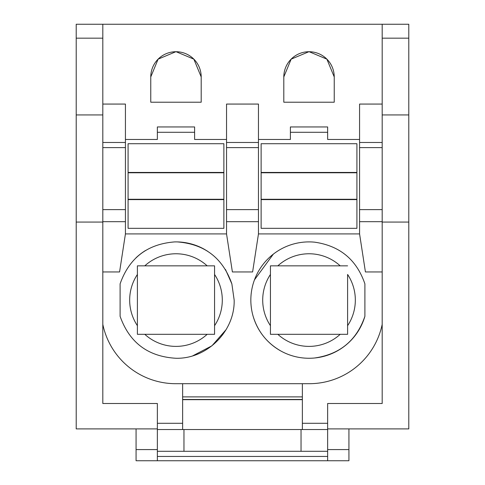 <?xml version="1.0" encoding="UTF-8"?>
<svg xmlns="http://www.w3.org/2000/svg" width="485" height="485" viewBox="0 0 485 485"><rect width="100%" height="100%" fill="white"/><g stroke="black" fill="none" stroke-linecap="round" stroke-linejoin="round"><path stroke-width="0.73" d="M175.746 383.696A74.496 74.496 0 0 1 102.814 324.374A74.496 74.496 0 0 0 175.746 383.696L309.248 383.696A74.502 74.502 0 0 0 382.186 324.374M382.186 271.952L365.423 271.952L359.573 233.915L359.573 104.069L382.186 104.069M359.573 233.915L258.463 233.915L252.612 271.952L232.388 271.952L226.537 233.915L226.537 104.069L258.463 104.069L258.463 142.487L226.537 142.487M102.814 104.069L125.427 104.069L125.427 233.915L119.577 271.952L102.814 271.952M364.896 283.852C356.645 259.73 339.9 245.834 314.65 242.173A58.182 58.182 0 0 0 253.146 316.305A58.182 58.182 0 0 0 314.65 357.991C339.882 354.335 356.633 340.44 364.896 316.305L364.896 283.852M177.31 241.912A58.182 58.182 0 0 0 174.655 241.912C147.373 244.034 129.192 258.014 120.104 283.852L120.104 316.305C129.41 342.604 147.998 356.59 175.873 358.263C206.998 359.124 234.97 331.213 234.164 300.082L231.86 283.852C222.785 258.026 204.603 244.046 177.31 241.912A58.182 58.182 0 0 1 203.876 249.017L207.501 251.175M182.633 383.696L182.633 423.284L157.358 423.284L157.358 460.75L327.642 460.75L327.642 403.496L382.186 403.496L382.186 209.617L359.573 209.617M359.573 147.604L382.186 147.604L382.186 209.617M382.186 147.604L382.186 24.25L102.814 24.25L102.814 114.939L76.206 114.939L76.206 38.163L102.814 38.163M194.606 126.955L157.358 126.955L194.606 126.955L194.606 139.462L226.537 139.462M327.642 126.955L290.394 126.955L327.642 126.955L327.642 139.462L359.573 139.462M175.861 51.719L158.116 59.152L150.768 76.933L150.768 102.208L201.196 102.208L201.196 76.933L193.848 59.152L176.103 51.719M150.768 76.933A25.214 25.214 0 0 1 175.982 51.719A25.214 25.214 0 0 1 201.196 76.933M334.232 76.933L334.232 102.208L283.804 102.208L283.804 76.933A25.214 25.214 0 0 1 309.018 51.719A25.214 25.214 0 0 1 334.232 76.933L326.884 59.152L309.139 51.719M182.633 396.882L302.367 396.882M102.814 114.939L102.814 403.496L157.358 403.496L157.358 423.284M258.463 233.915L258.463 209.617L226.537 209.617M254.455 279.875L273.34 254.116M307.69 358.245A58.182 58.182 0 0 1 281.124 351.14C267.168 343.247 257.844 331.637 253.146 316.305M314.65 357.991A58.182 58.182 0 0 0 364.896 316.305M231.854 283.852L225.489 269.508M145.548 250.49A58.182 58.182 0 0 0 135.982 257.826M192.872 355.76L211.933 345.805L226.107 329.624M290.394 126.955L290.394 139.462L258.463 139.462M258.463 209.617L258.463 142.487M157.358 126.955L157.358 139.462L125.427 139.462M308.896 51.719L291.152 59.152L283.804 76.933M270.436 274.462L270.436 265.841L347.599 265.841L270.436 265.841L270.436 334.317L277.832 334.317A46.311 46.311 0 0 0 340.203 334.317L347.599 334.317L347.599 274.462A46.311 46.311 0 0 1 347.599 325.696L347.599 334.317L270.436 334.317L270.436 325.696A46.311 46.311 0 0 1 270.436 274.462L270.436 325.696M137.4 274.462L137.4 265.841L214.564 265.841L214.564 274.462A46.311 46.311 0 0 1 214.564 325.696L214.564 334.317L207.168 334.317A46.311 46.311 0 0 1 144.797 334.317L137.4 334.317L137.4 265.841L214.564 265.841L214.564 334.317L137.4 334.317L137.4 325.696A46.311 46.311 0 0 1 137.4 274.462L137.4 325.696M290.394 132.278L327.642 132.278M157.358 132.278L194.606 132.278M322.343 334.317L314.516 334.317M347.599 325.696L347.599 274.462M189.308 334.317L181.481 334.317M214.564 325.696L214.564 274.462M226.537 233.915L125.427 233.915M223.876 199.608L128.088 199.608L128.088 228.326L223.876 228.326L223.876 199.274L128.088 199.274L128.088 199.608M128.088 172.436L128.088 143.718L223.876 143.718L223.876 172.436L128.088 172.436L128.088 199.274M223.876 199.274L223.876 172.436M356.911 199.608L261.124 199.608L261.124 228.326L356.911 228.326L356.911 199.274L261.124 199.274L261.124 199.608M261.124 172.436L261.124 143.718L356.911 143.718L356.911 172.436L261.124 172.436L261.124 199.274M356.911 199.274L356.911 172.436M76.206 38.163L76.206 24.25L102.814 24.25M76.206 114.939L76.206 428.892M302.367 399.682L182.633 399.682M76.206 222.063L102.814 222.063M76.224 428.892L157.358 428.892M327.642 428.892L408.776 428.892M182.633 423.284L182.633 429.54M382.186 222.063L408.794 222.063L408.794 38.163L382.186 38.163M408.794 222.063L408.794 428.892M408.794 407.782L408.794 395.554M382.186 24.25L408.794 24.25L408.794 38.163M327.642 449.583L348.927 449.583L348.927 428.892M136.073 428.892L136.073 460.75L348.927 460.75L348.927 449.583M157.358 449.583L136.073 449.583M327.642 423.284L302.367 423.284L302.367 383.696M408.794 114.939L382.186 114.939M327.642 429.54L157.358 429.54M327.642 451.292L157.358 451.292M302.367 423.284L302.367 429.54M302.367 399.476L182.633 399.476M359.573 221.675L382.186 221.675M382.186 142.487L359.573 142.487M125.427 221.675L102.814 221.675M125.427 209.617L102.814 209.617M125.427 147.604L102.814 147.604M125.427 142.487L102.814 142.487M258.463 221.675L226.537 221.675M277.832 265.841A46.311 46.311 0 0 1 340.203 265.841M144.797 265.841A46.311 46.311 0 0 1 207.168 265.841M258.463 147.604L226.537 147.604M223.876 172.769L128.088 172.769M356.911 172.769L261.124 172.769M157.358 456.446L327.642 456.446M183.967 429.54L183.967 451.292M301.033 429.54L301.033 451.292"/></g></svg>
